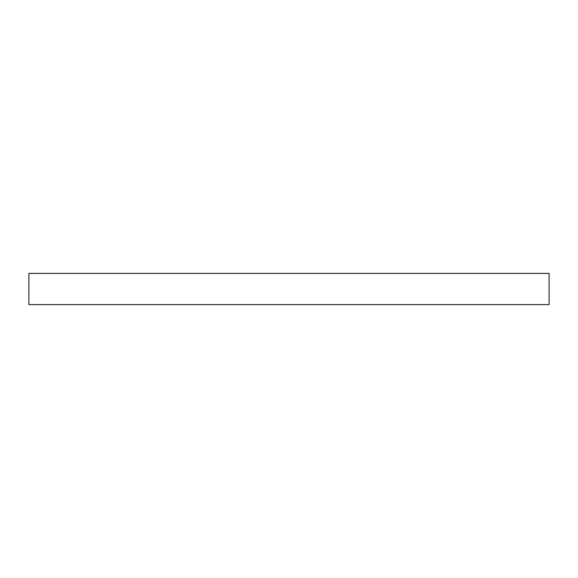 <?xml version="1.0" encoding="UTF-8"?>
<svg xmlns="http://www.w3.org/2000/svg" width="578" height="578" viewBox="0 0 578 578"><rect width="100%" height="100%" fill="white"/><g stroke="black" fill="none" stroke-linecap="round" stroke-linejoin="round"><path stroke-width="0.87" d="M289 273.394L549.1 273.394L549.1 304.606L28.9 304.606L28.9 273.394L289 273.394"/></g></svg>

